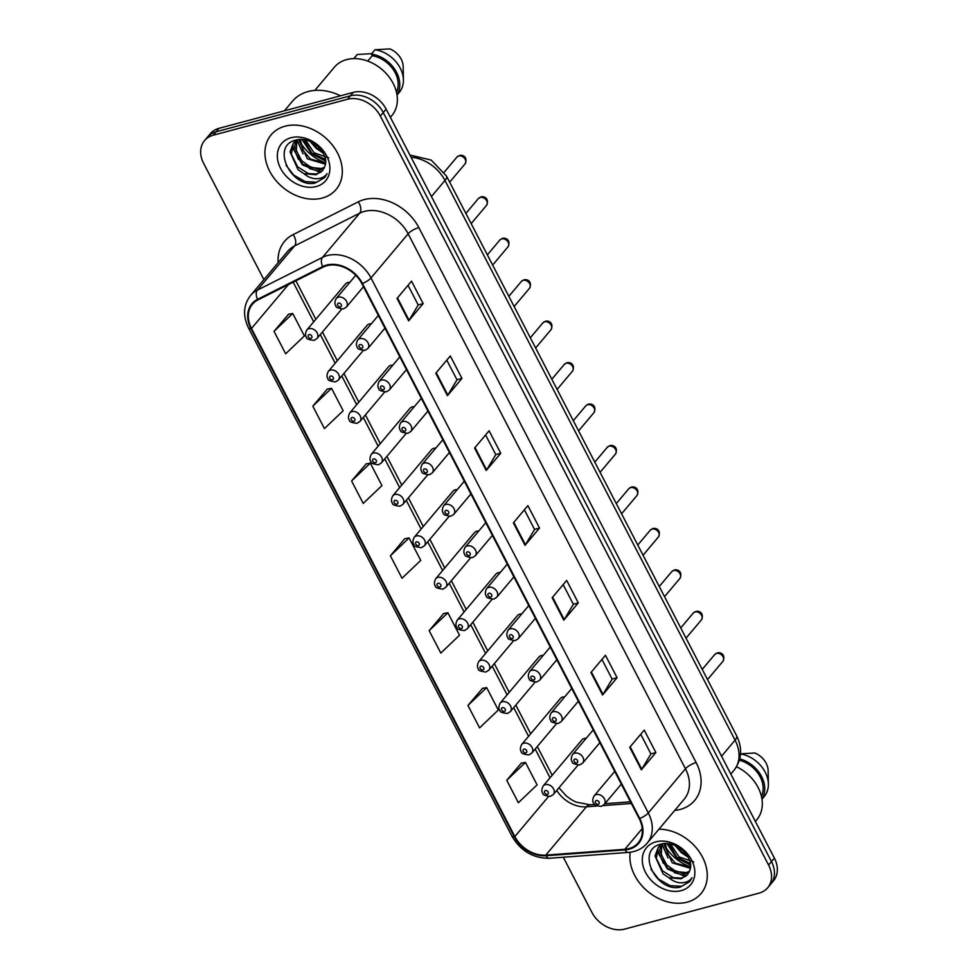 <?xml version="1.0" encoding="UTF-8"?>
<svg xmlns="http://www.w3.org/2000/svg" width="978" height="978" viewBox="0 0 978 978"><rect width="100%" height="100%" fill="white"/><g stroke="black" fill="none" stroke-linecap="round" stroke-linejoin="round"><path stroke-width="1.47" d="M371.273 323.84A6.626 5.11 -139.9 0 0 369.256 323.987A6.626 5.11 -139.9 0 0 367.092 325.332L328.278 371.469A6.626 5.11 40.1 0 1 330.442 370.124A6.626 5.11 40.1 0 1 337.777 372.997A6.626 5.11 40.1 0 1 338.425 380.014L335.466 381.885C330.087 381.175 327.63 380.222 328.107 378.987C326.603 377.264 326.652 374.757 328.278 371.469M392.765 365.295A6.626 5.11 -139.9 0 0 390.748 365.43A6.626 5.11 -139.9 0 0 388.572 366.774L349.757 412.924A6.626 5.11 40.1 0 1 351.933 411.579A6.626 5.11 40.1 0 1 359.268 414.44A6.626 5.11 40.1 0 1 359.916 421.457L356.946 423.34C351.567 422.63 349.122 421.665 349.586 420.442C348.082 418.718 348.144 416.212 349.757 412.924M414.244 406.738A6.626 5.11 -139.9 0 0 412.227 406.885A6.626 5.11 -139.9 0 0 410.063 408.229L371.249 454.379A6.626 5.11 40.1 0 1 373.413 453.034A6.626 5.11 40.1 0 1 380.748 455.895A6.626 5.11 40.1 0 1 381.396 462.912L378.437 464.782C373.058 464.085 370.601 463.12 371.078 461.897C369.574 460.173 369.623 457.667 371.249 454.379M435.736 448.193A6.626 5.11 -139.9 0 0 433.719 448.34A6.626 5.11 -139.9 0 0 431.555 449.684L392.74 495.834A6.626 5.11 40.1 0 1 394.904 494.489A6.626 5.11 40.1 0 1 402.239 497.35A6.626 5.11 40.1 0 1 402.887 504.367L399.916 506.237C394.537 505.54 392.092 504.575 392.569 503.352C391.053 501.628 391.114 499.122 392.74 495.834M457.215 489.648A6.626 5.11 -139.9 0 0 455.198 489.795A6.626 5.11 -139.9 0 0 453.034 491.139L414.22 537.277A6.626 5.11 40.1 0 1 416.384 535.944A6.626 5.11 40.1 0 1 423.731 538.805A6.626 5.11 40.1 0 1 424.366 545.822L421.408 547.692C416.029 546.995 413.572 546.03 414.049 544.795C412.545 543.071 412.606 540.565 414.22 537.277M478.707 531.103A6.626 5.11 -139.9 0 0 476.689 531.237A6.626 5.11 -139.9 0 0 474.526 532.582L435.711 578.731A6.626 5.11 40.1 0 1 437.875 577.387A6.626 5.11 40.1 0 1 445.21 580.26A6.626 5.11 40.1 0 1 445.858 587.265L442.9 589.147C437.521 588.438 435.063 587.485 435.54 586.25C434.036 584.526 434.085 582.02 435.711 578.731M500.198 572.546A6.626 5.11 -139.9 0 0 498.181 572.692A6.626 5.11 -139.9 0 0 496.005 574.037L457.191 620.186A6.626 5.11 40.1 0 1 459.367 618.842A6.626 5.11 40.1 0 1 466.702 621.702A6.626 5.11 40.1 0 1 467.35 628.72L464.379 630.59C459 629.893 456.555 628.927 457.019 627.705C455.516 625.981 455.577 623.475 457.191 620.186M521.677 614.001A6.626 5.11 -139.9 0 0 519.66 614.147A6.626 5.11 -139.9 0 0 517.496 615.492L478.682 661.641A6.626 5.11 40.1 0 1 480.846 660.297A6.626 5.11 40.1 0 1 488.181 663.157A6.626 5.11 40.1 0 1 488.829 670.174L485.87 672.045C480.491 671.348 478.034 670.382 478.511 669.16C477.007 667.436 477.068 664.93 478.682 661.641M543.169 655.456A6.626 5.11 -139.9 0 0 541.152 655.602A6.626 5.11 -139.9 0 0 538.988 656.947L500.174 703.084A6.626 5.11 40.1 0 1 502.337 701.752A6.626 5.11 40.1 0 1 509.672 704.612A6.626 5.11 40.1 0 1 510.32 711.629L507.362 713.5C501.983 712.803 499.526 711.837 500.002 710.603C498.487 708.879 498.548 706.373 500.174 703.084M564.661 696.911A6.626 5.11 -139.9 0 0 562.631 697.057A6.626 5.11 -139.9 0 0 560.467 698.39L521.653 744.539A6.626 5.11 40.1 0 1 523.817 743.194A6.626 5.11 40.1 0 1 531.164 746.067A6.626 5.11 40.1 0 1 531.8 753.084L528.841 754.955C523.462 754.246 521.005 753.292 521.482 752.058C519.978 750.334 520.039 747.828 521.653 744.539M586.14 738.366A6.626 5.11 -139.9 0 0 584.123 738.5A6.626 5.11 -139.9 0 0 581.959 739.845L543.145 785.994A6.626 5.11 40.1 0 1 545.308 784.649A6.626 5.11 40.1 0 1 552.643 787.51A6.626 5.11 40.1 0 1 553.291 794.527L550.333 796.398C544.954 795.701 542.497 794.735 542.973 793.513C541.47 791.789 541.519 789.283 543.145 785.994M349.782 282.385A6.626 5.11 -139.9 0 0 347.765 282.532A6.626 5.11 -139.9 0 0 345.601 283.877L306.786 330.026A6.626 5.11 40.1 0 1 308.95 328.681A6.626 5.11 40.1 0 1 316.297 331.542A6.626 5.11 40.1 0 1 316.933 338.559L313.975 340.43C308.596 339.733 306.138 338.767 306.615 337.544C305.112 335.809 305.173 333.302 306.786 330.026M285.001 126.223A42.433 32.702 -139.9 0 0 271.138 134.83A42.433 32.702 -139.9 0 0 275.27 179.732A42.433 32.702 -139.9 0 0 322.227 198.057A42.433 32.702 -139.9 0 0 336.09 189.463A42.433 32.702 -139.9 0 0 331.97 144.561A42.433 32.702 -139.9 0 0 285.001 126.223A42.433 32.702 -139.9 0 0 271.138 134.83A42.433 32.702 -139.9 0 0 275.27 179.732A42.433 32.702 -139.9 0 0 322.227 198.057A42.433 32.702 -139.9 0 0 336.09 189.463A42.433 32.702 -139.9 0 0 331.97 144.561A42.433 32.702 -139.9 0 0 285.001 126.223M630.223 852.229A42.433 32.702 -139.9 0 0 646.69 890.53A42.433 32.702 -139.9 0 0 687.192 902.144A42.433 32.702 -139.9 0 0 701.055 893.55A42.433 32.702 -139.9 0 0 699.991 852.853A42.433 32.702 -139.9 0 0 658.94 829.185A42.433 32.702 -139.9 0 1 699.991 852.853A42.433 32.702 -139.9 0 1 701.055 893.55A42.433 32.702 -139.9 0 1 687.192 902.144A42.433 32.702 -139.9 0 1 646.69 890.53A42.433 32.702 -139.9 0 1 630.223 852.229M326.823 265.71A28.289 21.797 40.1 0 1 361.86 283.608L639.172 818.586A28.289 21.797 40.1 0 1 638.194 842.853A28.289 21.797 40.1 0 1 624.844 849.283L545.773 855.114A28.289 21.797 40.1 0 1 514.856 836.545L251.493 328.474A28.289 21.797 40.1 0 1 252.458 304.207A28.289 21.797 40.1 0 1 257.96 299.891L323.082 267.128A28.289 21.797 40.1 0 1 326.823 265.71M326.518 265.111A28.998 22.347 -139.9 0 0 322.679 266.566L257.556 299.329A28.998 22.347 -139.9 0 0 250.93 328.62L514.281 836.691A28.998 22.347 -139.9 0 0 545.968 855.738L625.052 849.894A28.998 22.347 -139.9 0 0 639.734 818.439L362.422 283.449A28.998 22.347 -139.9 0 0 326.518 265.111M204.536 140.6L210.331 133.693A26.528 20.44 -139.9 0 1 218.999 128.326L353.302 92.372A26.528 20.44 -139.9 0 1 386.139 109.145L774.38 858.122A26.528 20.44 -139.9 0 1 773.464 880.872L770.566 884.32A26.528 20.44 -139.9 0 0 771.471 861.569L383.242 112.592A26.528 20.44 -139.9 0 0 350.393 95.82L216.101 131.773A26.528 20.44 -139.9 0 0 207.434 137.152A26.528 20.44 -139.9 0 1 216.101 131.773L350.393 95.82A26.528 20.44 -139.9 0 1 383.242 112.592L771.471 861.569A26.528 20.44 -139.9 0 1 770.566 884.32L767.669 887.779A26.528 20.44 -139.9 0 0 768.574 865.029L380.332 116.04A26.528 20.44 -139.9 0 0 347.496 99.267L213.192 135.221A26.528 20.44 -139.9 0 0 204.536 140.6A26.528 20.44 -139.9 0 0 203.62 163.35L263.889 279.622M640.724 734.27L650.92 753.94L641.776 769.221A7.078 2.139 152.6 0 1 641.36 769.796L655.871 752.547L644.233 730.101L629.722 747.351L641.36 769.796M650.896 753.879L655.871 752.547M601.947 659.441L612.142 679.111L602.998 694.392A7.078 2.139 152.6 0 1 602.57 694.967L617.081 677.717L605.455 655.272L590.944 672.522L602.57 694.967M612.106 679.05L617.081 677.717M563.157 584.624L573.352 604.294L564.208 619.575A7.078 2.139 152.6 0 1 563.793 620.15L578.304 602.9L566.665 580.443L552.154 597.705L563.793 620.15M573.328 604.233L578.304 602.9M408.022 285.319L418.217 304.989L409.073 320.283A7.078 2.139 152.6 0 1 408.657 320.857L423.168 303.608L411.53 281.151L397.019 298.412L408.657 320.857M418.181 304.94L423.168 303.608M446.799 360.149L456.995 379.819L447.851 395.1A7.078 2.139 152.6 0 1 447.435 395.674L461.946 378.425L450.308 355.98L435.797 373.229L447.435 395.674M456.97 379.757L461.946 378.425M485.589 434.965L495.785 454.636L486.641 469.929A7.078 2.139 152.6 0 1 486.225 470.504L500.736 453.254L489.098 430.797L474.587 448.058L486.225 470.504M495.76 454.587L500.736 453.254M524.379 509.795L534.575 529.465L525.43 544.746A7.078 2.139 152.6 0 1 525.003 545.321L539.514 528.071L527.875 505.626L513.377 522.875L525.003 545.321M534.538 529.404L539.514 528.071M563.304 857.229L591.861 912.327A26.528 20.44 -139.9 0 0 624.697 929.1L759.001 893.146A26.528 20.44 -139.9 0 0 767.669 887.779M482.533 688.329L467.949 705.444L479.587 727.889L498.303 710.052L486.665 687.607L482.313 688.365M521.311 763.158L506.738 780.273L518.364 802.718L537.093 784.869L525.455 762.424L521.103 763.195M366.175 463.865L351.591 480.98L363.229 503.425L381.946 485.577L370.307 463.132L365.955 463.902M327.385 389.036L312.813 406.151L324.439 428.596L343.168 410.76L331.53 388.303L327.178 389.073M288.608 314.219L274.023 331.334L285.662 353.779L304.378 335.931L292.74 313.486L288.388 314.256M443.743 613.512L429.159 630.627L440.797 653.072L459.513 635.223L447.887 612.778L443.523 613.548M390.381 555.797L402.019 578.242L420.736 560.406L409.097 537.949L404.745 538.719L390.381 555.797L409.097 537.949M351.591 480.98L370.307 463.132M312.813 406.151L331.53 388.303M274.023 331.334L292.74 313.486M429.159 630.627L447.887 612.778M467.949 705.444L486.665 687.607M506.738 780.273L525.455 762.424M340.478 95.807A47.739 36.785 -139.9 0 0 308.07 91.553A47.739 36.785 -139.9 0 0 292.471 101.223L284.402 110.82M390.393 117.348L391.86 115.6A37.58 28.949 -139.9 0 0 388.205 75.844A37.58 28.949 -139.9 0 0 346.628 59.609A37.58 28.949 -139.9 0 0 334.354 67.225L314.855 90.404M322.385 151.761L316.469 147.788L311.848 142.287M325.368 159.255L311.86 153.265L304.121 139.756M328.755 157.837L314.024 152.788L305.625 140.037M325.405 164.231L307.251 158.742L299.256 140.905L299.39 139.536M325.54 163.106L310.466 159.072L302.703 149.964L300.417 139.487M324.183 168.143L320.099 169.879L302.642 164.218L294.647 146.382L296.041 140.832M324.562 167.25L321.249 168.509L311.248 167.495L301.811 160.857L296.334 150.71L296.823 140.319M303.889 173.632L316.016 174.744L322.532 170.698L325.063 165.673C329.586 152.959 310.393 135.697 296.285 139.988C270.124 145.306 290.943 188.375 314.965 183.131L324.696 177.568L327.117 173.619C324.696 177.018 321.016 178.717 316.09 178.717C311.909 178.656 307.838 176.957 303.889 173.632L298.046 169.695L290.038 151.871L293.376 143.265L298.021 139.671M322.691 170.514L316.64 173.986L308.376 173.583L297.581 166.773L291.371 154.292L293.241 143.729M290.967 137.751A28.827 22.213 -139.9 0 0 280.564 168.314A28.827 22.213 -139.9 0 0 316.261 186.541A28.827 22.213 -139.9 0 0 326.664 155.967A28.827 22.213 -139.9 0 0 290.967 137.751M353.877 58.619L357.361 54.487A28.289 21.797 -139.9 0 0 355.968 55.954L353.718 58.619M357.361 54.487L372.153 53.631M396.469 92.164A26.528 20.44 -139.9 0 0 372.251 55.697L367.74 61.064M300.503 142.702A37.58 28.949 -139.9 0 0 325.564 162.715M397.019 95.037L399.269 92.372A28.289 21.797 -139.9 0 0 403.413 79.964L403.168 66.577A17.677 13.619 -139.9 0 0 389.831 48.9L375.026 49.756L371.395 54.071L372.251 55.697M403.413 79.964A28.289 21.797 -139.9 0 0 375.026 49.756M396.995 94.842A28.289 21.797 -139.9 0 0 395.271 70.086A28.289 21.797 -139.9 0 0 371.395 54.071M324.843 177.397L316.725 182.214L305.148 181.59L293.73 175.099L286.028 165.245M321.383 171.761L309.329 168.546M298.424 159.353L292.434 145.294M303.033 153.876L297.092 140.16M312.251 142.922L311.737 142.238M320.429 172.446L302.361 164.83L291.945 146.578M325.564 161.015L311.579 153.876L302.055 139.536M323.18 153.106L316.187 148.399L310.197 141.517M755.358 821.434L756.825 819.686A37.58 28.949 -139.9 0 0 736.507 766.764M687.351 855.848L681.434 851.875L676.813 846.373M690.334 863.342L676.825 857.351L669.086 843.843M693.72 861.924L678.989 856.875L670.59 844.124M690.358 868.317L672.216 862.828L664.221 845.004L664.355 843.623M690.505 867.193L675.431 863.171L667.668 854.051L665.382 843.586M689.148 872.229L685.065 873.965L667.607 868.305L659.612 850.481L661.006 844.919M689.527 871.337L686.214 872.596L676.214 871.581L666.776 864.955L661.299 854.796L661.788 844.405M668.854 877.718L680.981 878.831L687.497 874.784L690.028 869.76C694.551 857.046 675.358 839.784 661.25 844.075C635.089 849.393 655.908 892.462 679.93 887.229L689.661 881.655L692.082 877.706C689.661 881.105 685.981 882.804 681.055 882.804C676.862 882.743 672.803 881.044 668.854 877.718L662.998 873.782L655.003 855.958L658.341 847.364L662.974 843.757M687.656 874.601L681.605 878.073L673.341 877.669L662.546 870.86L656.336 858.378L658.206 847.816M655.932 841.838A28.827 22.213 -139.9 0 0 645.529 872.4A28.827 22.213 -139.9 0 0 681.226 890.628A28.827 22.213 -139.9 0 0 691.629 860.065A28.827 22.213 -139.9 0 0 655.932 841.838M761.434 796.263A26.528 20.44 -139.9 0 0 739.368 760.248M665.468 846.789A37.58 28.949 -139.9 0 0 690.529 866.801M761.984 799.124L764.234 796.459A28.289 21.797 -139.9 0 0 768.378 784.05L768.133 770.664A17.677 13.619 -139.9 0 0 754.796 752.987L739.991 753.842M768.378 784.05A28.289 21.797 -139.9 0 0 740.529 753.928M761.96 798.928A28.289 21.797 -139.9 0 0 739.747 758.855M689.808 881.484L681.69 886.3L670.113 885.677L658.695 879.185L650.993 869.332M686.348 875.848L674.294 872.633M663.39 863.44L657.399 849.381M667.998 857.963L662.045 844.259M677.216 847.009L676.703 846.325M685.395 876.532L667.326 868.916L656.91 850.664M690.529 865.114L676.544 857.963L667.02 843.623M688.145 857.193L681.153 852.486L675.162 845.603M278.155 262.679A44.206 34.059 40.1 0 1 293.131 234.598L358.254 201.847A44.206 34.059 40.1 0 1 418.841 227.581L696.14 762.571A8.839 2.677 -27.4 0 0 685.456 768.769L408.144 233.791A35.367 27.25 -139.9 0 0 364.354 211.431A35.367 27.25 -139.9 0 0 359.672 213.192L294.549 245.955A35.367 27.25 -139.9 0 0 287.679 251.346L250.527 295.515A35.367 27.25 40.1 0 1 257.41 290.111A8.839 5.355 63.3 0 0 257.556 299.329M696.14 762.571A44.206 34.059 40.1 0 1 680.199 809.442A44.206 34.059 40.1 0 1 674.71 810.432M684.245 799.112A35.367 27.25 -139.9 0 0 685.456 768.769L648.304 812.938A35.367 27.25 40.1 0 1 647.094 843.268L684.245 799.112M293.131 234.598A8.839 5.355 -116.7 0 1 294.549 245.955L257.41 290.111L322.532 257.361A35.367 27.25 40.1 0 1 327.202 255.588A35.367 27.25 40.1 0 1 370.992 277.948A8.839 2.677 152.6 0 1 362.422 283.449M322.679 266.566A8.839 5.355 63.3 0 1 322.532 257.361L359.672 213.192A8.839 5.355 -116.7 0 0 358.254 201.847M250.527 295.515C243.339 304.977 242.666 315.808 248.534 328.021A8.839 2.677 -27.4 0 0 250.93 328.62M514.281 836.691A8.839 2.677 152.6 0 1 511.897 836.092C520.675 850.982 533.169 858.366 549.379 858.256L628.463 852.413C636.165 851.765 642.375 848.721 647.094 843.268M545.968 855.738A8.839 4.425 85.8 0 0 549.379 858.256M625.052 849.894A8.839 4.425 85.8 0 0 628.463 852.413M639.734 818.439A8.839 2.677 -27.4 0 0 648.304 812.938L370.992 277.948L408.144 233.791A8.839 2.677 -27.4 0 1 418.841 227.581M768.574 865.029L774.38 858.122M380.332 116.04L386.139 109.145M347.496 99.267L353.302 92.372M213.192 135.221L218.999 128.326M514.856 836.545L548.45 796.605M556.739 790.444A28.289 21.797 -139.9 0 0 586.397 806.813L596.959 806.031M545.773 855.114L586.397 806.813A15.917 7.958 -94.2 0 1 589.893 804.796L594.648 804.454M624.844 849.283L642.24 828.598M602.974 805.591L631.336 803.5M251.493 328.474L288.424 284.561M293.168 282.177L313.706 321.799M320.307 334.549L335.185 363.254M341.799 376.004L356.677 404.709M363.278 417.447L378.168 446.151M384.77 458.902L399.647 487.606M406.261 500.357L421.139 529.061M427.741 541.812L442.618 570.516M449.232 583.255L464.11 611.971M470.711 624.71L485.601 653.414M492.203 666.165L507.081 694.869M513.694 707.62L528.572 736.324M535.174 749.075L550.052 777.779M525.43 544.746L513.817 522.35M486.641 469.929L475.027 447.521M447.851 395.1L436.249 372.704M409.073 320.283L397.459 297.874M564.208 619.575L552.594 597.179M602.998 694.392L591.384 671.996M641.776 769.221L630.174 746.825M721.556 756.226L735.077 740.138A17.677 5.342 -27.4 0 0 736.642 735.786C742.718 748.292 741.801 759.857 733.867 770.468A35.367 27.25 -139.9 0 0 735.077 740.138L444.966 180.465A35.367 27.25 -139.9 0 0 411.078 157.25M431.445 196.541L444.966 180.465A17.677 5.342 -27.4 0 0 446.53 176.101L736.642 735.786M458.645 156.003A5.306 4.083 -139.9 0 0 456.922 157.079L459.452 155.478C462.949 154.487 468.107 157.336 465.039 163.901A5.306 4.083 -139.9 0 0 464.526 158.289A5.306 4.083 -139.9 0 0 458.645 156.003M355.76 275.283L336.2 298.547A6.626 5.11 40.1 0 1 338.364 297.202A6.626 5.11 40.1 0 1 345.699 300.063A6.626 5.11 40.1 0 1 346.346 307.08L363.474 286.725M338.486 303.107A2.213 1.699 -139.9 0 0 340.43 306.847A2.213 1.699 -139.9 0 0 338.486 303.107M311.016 338.315A2.213 1.699 -139.9 0 0 309.085 334.574A2.213 1.699 -139.9 0 0 311.016 338.315M480.137 197.458A5.306 4.083 -139.9 0 0 478.401 198.534L480.931 196.92C484.44 195.942 489.587 198.791 486.518 205.356A5.306 4.083 -139.9 0 0 486.005 199.744A5.306 4.083 -139.9 0 0 480.137 197.458M378.352 315.429L357.679 340.002A6.626 5.11 40.1 0 1 359.843 338.657A6.626 5.11 40.1 0 1 367.19 341.518A6.626 5.11 40.1 0 1 367.826 348.535L384.953 328.168M359.977 344.549A2.213 1.699 -139.9 0 0 361.909 348.29A2.213 1.699 -139.9 0 0 359.977 344.549M501.628 238.901A5.306 4.083 -139.9 0 0 499.892 239.977L502.423 238.375C505.932 237.385 511.078 240.246 508.01 246.811A5.306 4.083 -139.9 0 0 507.496 241.199A5.306 4.083 -139.9 0 0 501.628 238.901M399.831 356.872L379.171 381.457A6.626 5.11 40.1 0 1 381.334 380.112A6.626 5.11 40.1 0 1 388.669 382.973A6.626 5.11 40.1 0 1 389.317 389.99L406.445 369.623M381.457 386.004A2.213 1.699 -139.9 0 0 383.4 389.745A2.213 1.699 -139.9 0 0 381.457 386.004M523.108 280.356A5.306 4.083 -139.9 0 0 521.384 281.432L523.902 279.83C527.411 278.84 532.558 281.688 529.501 288.265A5.306 4.083 -139.9 0 0 528.988 282.654A5.306 4.083 -139.9 0 0 523.108 280.356M421.322 398.327L400.65 422.899A6.626 5.11 40.1 0 1 402.826 421.555A6.626 5.11 40.1 0 1 410.161 424.428A6.626 5.11 40.1 0 1 410.809 431.445L427.936 411.078M402.948 427.459A2.213 1.699 -139.9 0 0 404.88 431.2A2.213 1.699 -139.9 0 0 402.948 427.459M544.599 321.811A5.306 4.083 -139.9 0 0 542.863 322.887L545.394 321.285C548.902 320.295 554.049 323.143 550.981 329.72A5.306 4.083 -139.9 0 0 550.467 324.097A5.306 4.083 -139.9 0 0 544.599 321.811M442.814 439.782L422.141 464.354A6.626 5.11 40.1 0 1 424.305 463.01A6.626 5.11 40.1 0 1 431.64 465.87A6.626 5.11 40.1 0 1 432.288 472.887L449.415 452.533M424.428 468.914A2.213 1.699 -139.9 0 0 426.371 472.655A2.213 1.699 -139.9 0 0 424.428 468.914M332.508 379.77A2.213 1.699 -139.9 0 0 330.564 376.029A2.213 1.699 -139.9 0 0 332.508 379.77M353.987 421.225A2.213 1.699 -139.9 0 0 352.056 417.484A2.213 1.699 -139.9 0 0 353.987 421.225M375.479 462.667A2.213 1.699 -139.9 0 0 373.535 458.926A2.213 1.699 -139.9 0 0 375.479 462.667M566.079 363.266A5.306 4.083 -139.9 0 0 564.355 364.342L566.885 362.74C570.382 361.75 575.541 364.598 572.472 371.163A5.306 4.083 -139.9 0 0 571.959 365.552A5.306 4.083 -139.9 0 0 566.079 363.266M464.293 481.237L443.633 505.809A6.626 5.11 40.1 0 1 445.797 504.465A6.626 5.11 40.1 0 1 453.132 507.325A6.626 5.11 40.1 0 1 453.78 514.342L470.907 493.976M445.919 510.357A2.213 1.699 -139.9 0 0 447.863 514.098A2.213 1.699 -139.9 0 0 445.919 510.357M587.57 404.721A5.306 4.083 -139.9 0 0 585.834 405.784L588.365 404.183C591.873 403.193 597.02 406.053 593.964 412.618A5.306 4.083 -139.9 0 0 593.438 407.007A5.306 4.083 -139.9 0 0 587.57 404.721M485.785 522.692L465.112 547.264A6.626 5.11 40.1 0 1 467.276 545.92A6.626 5.11 40.1 0 1 474.623 548.78A6.626 5.11 40.1 0 1 475.259 555.797L492.386 535.431M467.411 551.812A2.213 1.699 -139.9 0 0 469.342 555.553A2.213 1.699 -139.9 0 0 467.411 551.812M609.062 446.164A5.306 4.083 -139.9 0 0 607.326 447.239L609.856 445.638C613.365 444.648 618.512 447.496 615.443 454.073A5.306 4.083 -139.9 0 0 614.93 448.462A5.306 4.083 -139.9 0 0 609.062 446.164M507.276 564.135L486.604 588.707A6.626 5.11 40.1 0 1 488.768 587.375A6.626 5.11 40.1 0 1 496.103 590.235A6.626 5.11 40.1 0 1 496.751 597.252L513.878 576.886M488.89 593.267A2.213 1.699 -139.9 0 0 490.834 597.008A2.213 1.699 -139.9 0 0 488.89 593.267M396.97 504.122A2.213 1.699 -139.9 0 0 395.026 500.381A2.213 1.699 -139.9 0 0 396.97 504.122M418.45 545.577A2.213 1.699 -139.9 0 0 416.518 541.836A2.213 1.699 -139.9 0 0 418.45 545.577M439.941 587.032A2.213 1.699 -139.9 0 0 437.997 583.291A2.213 1.699 -139.9 0 0 439.941 587.032M630.541 487.619A5.306 4.083 -139.9 0 0 628.817 488.694L631.336 487.093C634.844 486.103 640.003 488.951 636.935 495.528A5.306 4.083 -139.9 0 0 636.421 489.917A5.306 4.083 -139.9 0 0 630.541 487.619M528.756 605.59L508.083 630.162A6.626 5.11 40.1 0 1 510.259 628.817A6.626 5.11 40.1 0 1 517.594 631.69A6.626 5.11 40.1 0 1 518.242 638.695L535.369 618.341M510.382 634.722A2.213 1.699 -139.9 0 0 512.313 638.463A2.213 1.699 -139.9 0 0 510.382 634.722M652.033 529.074A5.306 4.083 -139.9 0 0 650.297 530.149L652.827 528.548C656.336 527.558 661.483 530.406 658.414 536.971A5.306 4.083 -139.9 0 0 657.901 531.36A5.306 4.083 -139.9 0 0 652.033 529.074M550.247 647.045L529.575 671.617A6.626 5.11 40.1 0 1 531.739 670.272A6.626 5.11 40.1 0 1 539.074 673.133A6.626 5.11 40.1 0 1 539.722 680.15L556.849 659.795M531.861 676.165A2.213 1.699 -139.9 0 0 533.805 679.918A2.213 1.699 -139.9 0 0 531.861 676.165M673.524 570.529A5.306 4.083 -139.9 0 0 671.788 571.604L674.319 569.991C677.815 569.013 682.974 571.861 679.906 578.426A5.306 4.083 -139.9 0 0 679.392 572.815A5.306 4.083 -139.9 0 0 673.524 570.529M571.727 688.5L551.066 713.072A6.626 5.11 40.1 0 1 553.23 711.727A6.626 5.11 40.1 0 1 560.565 714.588A6.626 5.11 40.1 0 1 561.213 721.605L578.34 701.238M553.352 717.62A2.213 1.699 -139.9 0 0 555.296 721.361A2.213 1.699 -139.9 0 0 553.352 717.62M695.003 611.971A5.306 4.083 -139.9 0 0 693.268 613.047L695.798 611.446C699.307 610.455 704.453 613.304 701.397 619.881A5.306 4.083 -139.9 0 0 700.871 614.27A5.306 4.083 -139.9 0 0 695.003 611.971M593.218 729.943L572.546 754.515A6.626 5.11 40.1 0 1 574.709 753.182A6.626 5.11 40.1 0 1 582.057 756.043A6.626 5.11 40.1 0 1 582.692 763.06L599.82 742.693M574.844 759.075A2.213 1.699 -139.9 0 0 576.775 762.816A2.213 1.699 -139.9 0 0 574.844 759.075M716.495 653.426A5.306 4.083 -139.9 0 0 714.759 654.502L717.29 652.901C720.798 651.91 725.945 654.759 722.876 661.336A5.306 4.083 -139.9 0 0 722.363 655.725A5.306 4.083 -139.9 0 0 716.495 653.426M614.71 771.397L594.037 795.97A6.626 5.11 40.1 0 1 596.201 794.625A6.626 5.11 40.1 0 1 603.536 797.498A6.626 5.11 40.1 0 1 604.184 804.515L621.311 784.148M596.323 800.53A2.213 1.699 -139.9 0 0 598.267 804.271A2.213 1.699 -139.9 0 0 596.323 800.53M461.42 628.487A2.213 1.699 -139.9 0 0 459.489 624.734A2.213 1.699 -139.9 0 0 461.42 628.487M482.912 669.93A2.213 1.699 -139.9 0 0 480.968 666.189A2.213 1.699 -139.9 0 0 482.912 669.93M504.404 711.385A2.213 1.699 -139.9 0 0 502.46 707.644A2.213 1.699 -139.9 0 0 504.404 711.385M525.883 752.84A2.213 1.699 -139.9 0 0 523.951 749.099A2.213 1.699 -139.9 0 0 525.883 752.84M547.374 794.295A2.213 1.699 -139.9 0 0 545.431 790.554A2.213 1.699 -139.9 0 0 547.374 794.295M248.534 328.021L511.897 836.092M295.894 280.808L315.833 319.268M322.434 332.019L337.312 360.723M343.926 373.474L358.804 402.178M365.405 414.929L380.283 443.633M386.897 456.371L401.775 485.076M408.388 497.826L423.266 526.531M429.868 539.281L444.745 567.986M451.359 580.736L466.237 609.441M472.839 622.191L487.716 650.896M494.33 663.634L509.208 692.338M515.822 705.089L530.699 733.793M537.301 746.544L552.179 775.248M558.951 787.803L566.47 796.116L571.482 799.723L575.871 802.021L589.893 804.796M604.869 803.696L630.468 801.801M409.929 155.025L431.164 160.062L446.53 176.101M733.867 770.468L730.823 774.099M456.922 157.079L444.195 172.201M336.2 298.547C334.574 301.835 334.513 304.341 336.016 306.065C335.552 307.288 337.997 308.253 343.376 308.95L346.346 307.08M465.039 163.901L449.672 182.165M341.664 309.158L316.933 338.559M478.401 198.534L465.883 213.424M357.679 340.002C356.065 343.29 356.004 345.796 357.508 347.52C357.031 348.743 359.488 349.708 364.867 350.405L367.826 348.535M486.518 205.356L471.164 223.62M499.892 239.977L487.362 254.879M379.171 381.457C377.545 384.733 377.496 387.239 378.999 388.975C378.523 390.198 380.98 391.163 386.359 391.86L389.317 389.99M508.01 246.811L492.655 265.075M521.384 281.432L508.853 296.334M400.65 422.899C399.036 426.188 398.975 428.694 400.479 430.418C400.014 431.653 402.459 432.606 407.838 433.315L410.809 431.445M529.501 288.265L514.135 306.53M542.863 322.887L530.333 337.777M422.141 464.354C420.528 467.643 420.467 470.149 421.97 471.873C421.494 473.095 423.951 474.061 429.33 474.77L432.288 472.887M550.981 329.72L535.626 347.985M363.144 350.613L338.425 380.014M384.635 392.068L359.916 421.457M406.114 433.523L381.396 462.912M294.525 141.896L293.376 143.265M659.49 845.982L658.341 847.364M564.355 364.342L551.824 379.232M443.633 505.809C442.007 509.098 441.946 511.604 443.462 513.328C442.985 514.55 445.43 515.516 450.809 516.213L453.78 514.342M572.472 371.163L557.105 389.427M585.834 405.784L573.316 420.687M465.112 547.264C463.499 550.553 463.438 553.059 464.941 554.783C464.464 556.005 466.922 556.971 472.301 557.668L475.259 555.797M593.964 412.618L578.597 430.882M607.326 447.239L594.795 462.142M486.604 588.707C484.978 591.996 484.929 594.502 486.433 596.225C485.956 597.46 488.413 598.426 493.792 599.123L496.751 597.252M615.443 454.073L600.089 472.337M427.606 474.978L402.887 504.367M449.098 516.421L424.366 545.822M470.577 557.876L445.858 587.265M628.817 488.694L616.287 503.584M508.083 630.162C506.47 633.451 506.408 635.957 507.912 637.68C507.448 638.915 509.893 639.869 515.272 640.578L518.242 638.695M636.935 495.528L621.568 513.792M650.297 530.149L637.766 545.039M529.575 671.617C527.961 674.906 527.9 677.412 529.404 679.135C528.927 680.358 531.384 681.324 536.763 682.021L539.722 680.15M658.414 536.971L643.059 555.235M671.788 571.604L659.258 586.494M551.066 713.072C549.44 716.361 549.379 718.867 550.895 720.59C550.418 721.813 552.876 722.779 558.255 723.475L561.213 721.605M679.906 578.426L664.539 596.69M693.268 613.047L680.749 627.949M572.546 754.515C570.932 757.803 570.871 760.309 572.374 762.033C571.898 763.268 574.355 764.234 579.734 764.93L582.692 763.06M701.397 619.881L686.03 638.145M714.759 654.502L702.228 669.404M594.037 795.97C592.411 799.258 592.362 801.764 593.866 803.488C593.389 804.723 595.846 805.676 601.226 806.385L604.184 804.515M722.876 661.336L707.522 679.6M492.068 599.331L467.35 628.72M513.56 640.786L488.829 670.174M535.039 682.228L510.32 711.629M556.531 723.683L531.8 753.084M578.01 765.138L553.291 794.527"/></g></svg>
